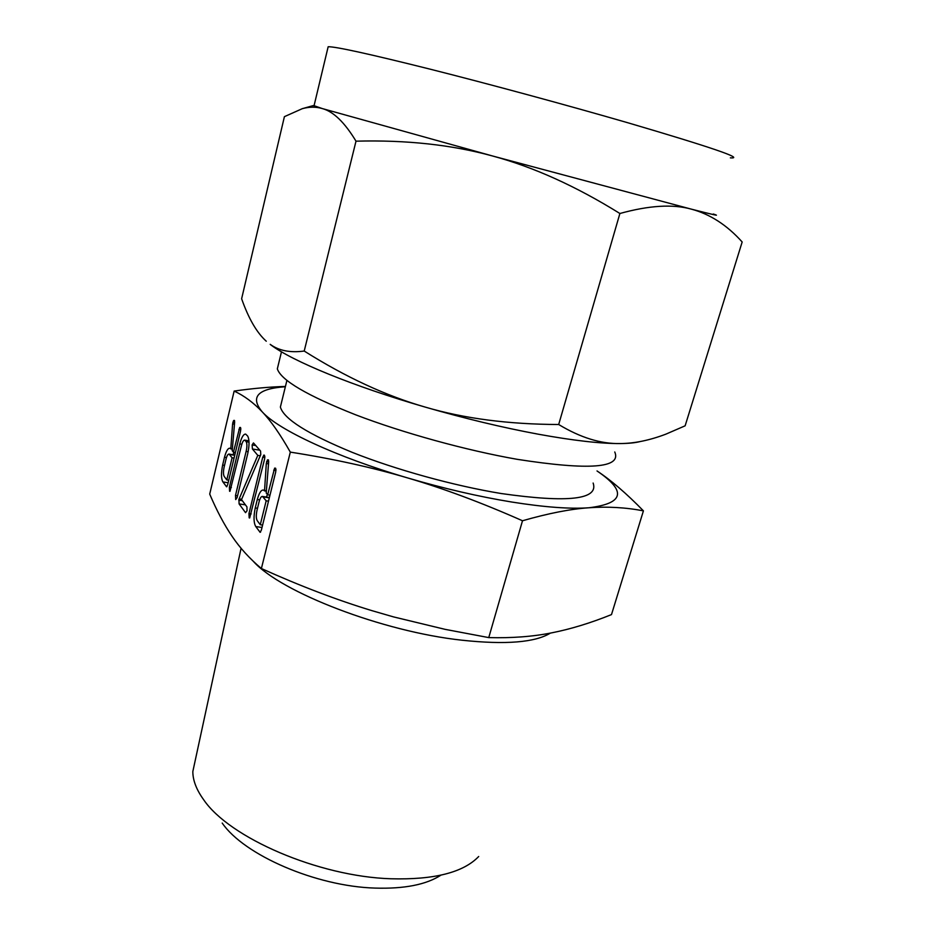 <?xml version="1.0" encoding="UTF-8"?>
<svg xmlns="http://www.w3.org/2000/svg" width="935" height="935" viewBox="0 0 935 935"><rect width="100%" height="100%" fill="white"/><g stroke="black" fill="none" stroke-linecap="round" stroke-linejoin="round"><path stroke-width="1.4" d="M249.189 517.896L248.955 513.607L262.735 457.203L264.102 455.041L264.85 456.584L264.535 459.295L249.68 517.967M238.939 499.36L257.803 455.368L252.403 448.987L252.123 444.943L253.455 442.933L260.561 451.044L260.772 454.55L241.51 499.606L246.957 506.899L247.015 510.814L245.543 512.672L239.091 503.907L238.939 499.36L241.627 499.769M229.578 491.249L229.379 487.217L239.781 443.903C241.557 437.276 243.521 434.015 245.648 434.109L247.611 435.99C249.458 439.298 249.505 445.142 247.763 453.522L237.104 497.63L235.702 499.57L235.491 495.445L246.127 451.406C247.12 446.93 247.156 443.693 246.232 441.706L244.701 440.116C243.497 440.081 242.399 441.951 241.417 445.726L229.987 491.307M224.494 457.262C226.165 451.044 227.976 448.029 229.928 448.227L230.793 448.893L232.605 423.894L233.61 420.516L234.428 420.423L234.65 422.047L232.219 450.67L233.434 452.201L239.687 427.482L240.505 427.482L240.809 428.639L240.517 431.175L227.684 484.681L226.597 486.796L222.916 481.946C221.127 478.837 221.034 473.215 222.635 465.081L224.494 457.262L226.445 457.577M522.501 520.76C481.817 502.738 443.564 488.479 407.742 477.96C371.943 467.36 332.802 458.758 290.317 452.119C280.219 434.284 270.846 420.867 262.221 411.856C253.525 402.669 244.175 395.739 234.147 391.064L209.709 494.101C216.721 510.603 224.166 524.664 232.055 536.281C239.816 547.84 249.598 558.592 261.391 568.527C300.252 586.035 337.149 600.095 372.118 610.707L393.53 616.901L445.095 629.348L488.76 637.6C511.912 638.196 532.856 636.618 551.592 632.866C570.467 629.162 590.429 623.084 611.49 614.599L643.42 510.849C625.702 507.448 607.551 506.419 588.98 507.763C570.63 508.991 548.471 513.327 522.501 520.76L488.76 637.6M290.317 452.119L261.391 568.527M257.3 499.512C259.147 492.897 261.192 489.741 263.448 490.069L264.523 490.898L266.311 463.515L267.433 459.88L268.392 459.868L268.684 461.668L266.206 493.002L267.655 494.802L274.621 468.131L275.58 468.201L275.954 469.522L275.638 472.28L261.368 530.087L260.14 532.319L255.781 526.569C253.654 522.945 253.478 516.739 255.232 507.939L257.3 499.512L259.638 499.863M253.397 561.409C280.909 592.276 382.567 631.663 462.054 640.218C505.648 644.87 535.1 642.485 550.423 633.088M195.532 759.033L192.832 771.527C192.82 780.304 196.42 789.689 203.631 799.694C229.344 837.772 318.566 876.539 390.935 878.771C434.097 879.928 463.351 872.507 478.697 856.507M285.362 386.739C257.604 388.668 249.89 397.048 262.221 411.856C278.268 429.784 336.401 457.063 407.742 477.96C444.008 488.584 478.697 496.614 511.807 502.037C544.486 507.226 570.21 509.131 588.98 507.763C624.124 503.416 626.801 491.144 597.009 470.948L597.009 470.948C611.022 480.193 626.485 493.493 643.42 510.849M234.147 391.064C252.953 388.411 270.051 386.868 285.432 386.447M440.923 875.172C426.196 884.674 404.259 888.986 375.075 888.086C316.065 886.403 244.047 855.034 222.203 823.057M593.141 483.044C598.809 499.57 568.153 503.053 501.195 493.528C453.849 485.756 395.739 469.686 352.238 452.365C307.673 433.992 283.714 418.892 280.383 407.064L281.891 400.881M278.724 363.131L277.333 368.869C281.061 380.3 307.147 395.599 355.604 414.789C402.938 432.94 466.156 450.366 517.254 459.33C589.214 470.527 621.717 468.073 614.762 451.979M639.996 441.6C635.286 442.816 628.823 443.459 620.606 443.552C600.913 443.716 573.435 440.595 538.163 434.179C502.387 427.529 464.718 418.494 425.144 407.076C464.005 418.518 508.511 424.326 558.686 424.513C580.542 437.732 601.182 444.078 620.606 443.552C634.585 443.424 649.65 440.303 665.813 434.179L685.133 425.811L742.168 241.978C726.927 225.008 709.91 214.045 691.14 209.089C672.721 203.982 648.972 205.455 619.893 213.496C575.948 186.182 533.476 167.003 492.464 155.958L691.14 209.089C714.013 214.945 721.388 216.581 713.265 214.01M558.686 424.513L619.893 213.496M730.364 157.851C745.23 158.903 710.997 147.192 627.642 122.707C567.498 105.281 489.8 84.22 430.369 69.225C369.5 53.996 335.431 46.505 328.162 46.75L327.881 47.895M492.464 155.958C451.663 144.773 406.176 139.841 356.001 141.173C344.606 122.333 333.339 111.464 322.201 108.542L492.464 155.958M304.214 351.046C345.669 377.144 385.98 395.821 425.144 407.076C352.846 386.202 292.117 361.097 270.624 344.734L270.192 344.337C278.922 350.695 290.259 352.939 304.214 351.046L356.001 141.173M314.067 105.69L322.201 108.542C316.053 106.707 309.427 106.742 302.332 108.659L284.404 116.665L241.627 298.756C248.57 318.543 256.774 332.685 266.265 341.217M232.347 449.151L230.793 448.893M232.371 448.87L230.524 448.578M234.615 422.538L232.838 422.234M234.568 420.68L233.61 420.516M235.398 452.517L233.434 452.201M240.774 429.714L238.892 429.387M240.587 427.634L239.687 427.482M226.924 486.667L226.328 486.574M228.152 482.752L222.916 481.946M224.529 465.385L222.635 465.081M232.967 454.737L234.054 452.295M226.808 479.912L232.102 457.764L229.017 454.083C227.93 454.001 226.924 455.707 226.001 459.202L224.131 467.044C223.22 471.544 223.255 474.688 224.225 476.464L226.808 479.912L228.759 480.216M234.066 458.08L232.102 457.764M234.732 455.298L229.484 454.445M231.377 487.521L229.379 487.217M241.826 444.242L239.781 443.903M237.548 495.76L235.491 495.445M248.161 451.734L246.127 451.406M249.014 442.173L246.232 441.706M248.967 441.086L245.169 440.455M241.616 499.36L239.103 498.986M241.662 499.243L239.161 498.869M260.409 455.789L257.803 455.368M259.86 450.214L252.403 448.987M255.851 445.563L252.123 444.943M245.426 504.853L239.091 503.907M242.317 500.681L238.729 500.143M251.164 513.934L248.955 513.607M264.839 457.542L262.735 457.203M264.547 455.415L263.6 455.263M266.346 491.179L264.523 490.898M266.37 490.852L264.208 490.524M268.649 462.054L266.569 461.715M268.509 460.055L267.433 459.88M269.993 495.164L267.655 494.802M275.942 470.515L273.721 470.165M275.626 468.295L274.621 468.131M260.561 532.144L259.801 532.038M262.01 527.469L255.781 526.569M257.487 508.278L255.232 507.939M266.335 497.034L267.457 494.557M260.269 524.734L266.171 500.809L262.49 496.45C261.227 496.286 260.094 498.075 259.077 501.803L257.008 510.265C256.003 515.127 256.073 518.598 257.23 520.655L260.269 524.734L262.606 525.061M268.509 501.16L266.171 500.809M269.327 497.852L263.074 496.894M234.475 424.209L232.605 423.894M268.509 463.865L266.311 463.515M192.832 771.527L241.078 548.272M280.383 407.064L286.905 380.451M277.333 368.869L281.482 351.805M328.162 46.75L313.996 105.971M313.225 105.597L302.332 108.659M229.017 454.083L234.802 455.029M244.701 440.116L248.944 440.829M262.49 496.45L269.409 497.502"/></g></svg>
